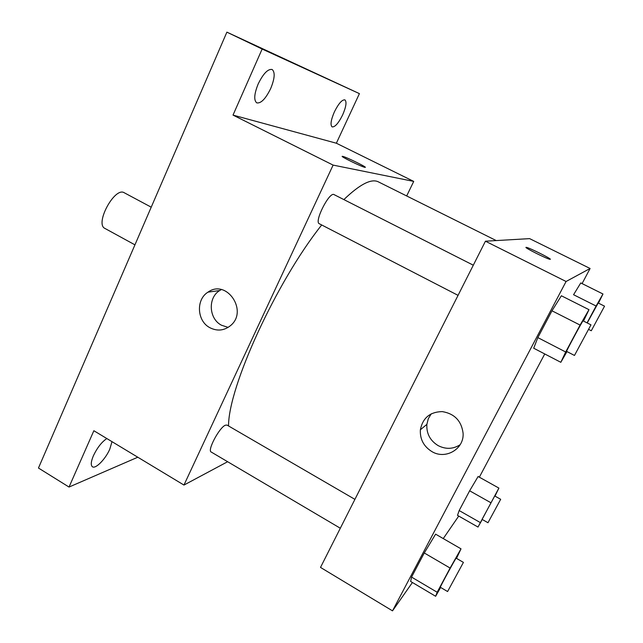 <?xml version="1.0" encoding="UTF-8"?>
<svg xmlns="http://www.w3.org/2000/svg" width="643" height="643" viewBox="0 0 643 643"><rect width="100%" height="100%" fill="white"/><g stroke="black" fill="none" stroke-linecap="round" stroke-linejoin="round"><path stroke-width="0.96" d="M151.226 207.183L124.26 192.763C114.808 186.406 94.465 224.013 104.962 228.45L134.942 244.846M137.795 457.221L69.026 487.056L38.459 468.032L226.883 32.15L359.413 93.629L336.361 143.22L413.722 181.406L406.673 195.962M111.995 441.661L109.8 449.144C105.573 458.989 95.654 469.189 92.455 466.794C90.607 465.315 90.944 461.594 93.452 455.638C97.294 447.649 101.755 441.958 106.842 438.55M69.026 487.056L93.862 430.722L183.954 485.063L333.106 165.098L233.015 115.097L262.143 49.037L226.883 32.15M209.915 327.721C196.919 321.122 195.737 299.517 208.019 292.131C226.601 278.54 248.616 311.132 230.499 325.631C224.118 330.695 217.254 331.394 209.915 327.721M262.143 49.037L359.413 93.629M270.687 88.541C265.647 98.805 261.01 103.587 256.758 102.88C253.68 100.308 254.154 93.999 258.181 83.952C263.276 73.583 267.938 68.761 272.142 69.492C275.252 72.201 274.762 78.55 270.687 88.541M342.631 114.936C338.499 123.215 334.995 127.201 332.126 126.896C330.156 125.047 330.904 120.048 334.376 111.906C338.556 103.563 342.068 99.544 344.905 99.866C346.882 101.803 346.127 106.826 342.631 114.936M233.015 115.097L336.361 143.22M496.235 240.578L378.414 181.881C371.397 178.32 359.887 184.219 343.876 199.595M321.701 224.97C276.056 282.221 228.265 387.335 228.546 425.963M333.106 165.098L413.722 181.406M227.63 461.722L183.954 485.063M473.304 265.197L334.071 194.62C329.441 191.301 313.897 221.98 319.29 223.724L458.057 295.354M340.316 528.233L211.161 451.997C207.046 450.598 219.44 427.274 225.42 425.192L227.019 425.079L354.912 499.362M342.783 156.386C346.529 157.133 368.326 167.863 365.063 167.357C362.74 167.373 338.949 155.767 342.454 156.329L342.783 156.386M342.237 156.378L342.783 156.394C346.167 157.053 366.156 166.754 365.28 167.317M228.136 327.391L221.497 325.229C208.79 318.815 207.657 297.757 219.673 290.548L221.329 289.591M412.412 582.502L392.511 610.85L320.503 567.415L485.433 241.205L529.615 238.625L590.097 268.485L582.084 283.587M544.742 353.955L479.348 477.186M458.724 516.064L443.252 538.577M566.981 351.584L560.825 362.306L533.698 348.217L537.837 337.607L551.975 310.794L561.371 295.772L588.988 309.677L583.514 321.066M482.258 519.488L477.998 527.059L457.503 515.373L459.166 510.55L469.639 490.794L478.119 476.503L498.896 488.093L494.981 496.107M392.511 610.85L566.081 281.497L590.097 268.485M587.075 322.874L596.109 306.028L573.572 294.719L580.766 282.936L602.973 293.996L598.464 303.134M440.64 587.445L435.641 596.278L410.644 581.449L411.56 577.092L424.276 552.972L435.6 534.156L461.015 548.841L456.514 558.373M566.081 281.497L485.433 241.205M431.935 451.611C423.721 446.491 419.863 439.209 420.369 429.781C422.732 417.926 430.03 411.874 442.255 411.6C454.48 413.666 461.425 420.852 463.089 433.173C464.294 449.023 445.559 459.93 431.935 451.611M526.103 247.346L526.255 247.346C528.867 247.418 553.703 259.909 550.022 259.314C547.547 259.274 523.482 247.225 526.103 247.346L526.255 247.354C528.57 247.378 551.236 258.615 550.271 259.274M460.163 444.707C453.154 449.2 445.808 449.497 438.124 445.607C430.119 440.64 426.365 433.559 426.864 424.38L428.294 418.73L431.276 413.779M435.641 596.278L437.176 592.259L450.116 568.058L461.015 548.841M463.418 562.392L456.16 558.172C456.241 557.127 439.531 587.806 440.318 587.26L447.584 591.544L463.418 562.392L447.584 591.544M410.644 581.449L411.56 577.092L424.276 552.972L435.6 534.156M437.176 592.259L411.56 577.092M450.116 568.058L424.276 552.972M560.825 362.306L565.695 351.994L580.09 325.077L588.988 309.677M590.973 324.852L583.056 320.841C583.072 319.804 565.719 352.042 566.612 351.391L574.472 355.45L590.973 324.852L574.472 355.45M533.698 348.217L537.837 337.607L551.975 310.794L561.371 295.772M565.695 351.994L537.837 337.607M580.09 325.077L551.975 310.794M477.998 527.059L498.896 488.093M500.68 499.298L494.74 495.97L482.049 519.367L487.981 522.735L500.68 499.298L487.981 522.735M457.503 515.373L459.166 510.55L469.639 490.794L478.119 476.503M480.08 522.438L459.166 510.55M490.697 502.633L469.639 490.794M596.109 306.028L602.973 293.996M604.541 306.172L591.287 330.751L604.541 306.172L598.175 302.99L587.22 322.947M573.572 294.719L580.766 282.936M219.673 290.548L208.019 292.131M426.864 424.38L420.369 429.781M591.287 330.751L588.691 329.433"/></g></svg>

